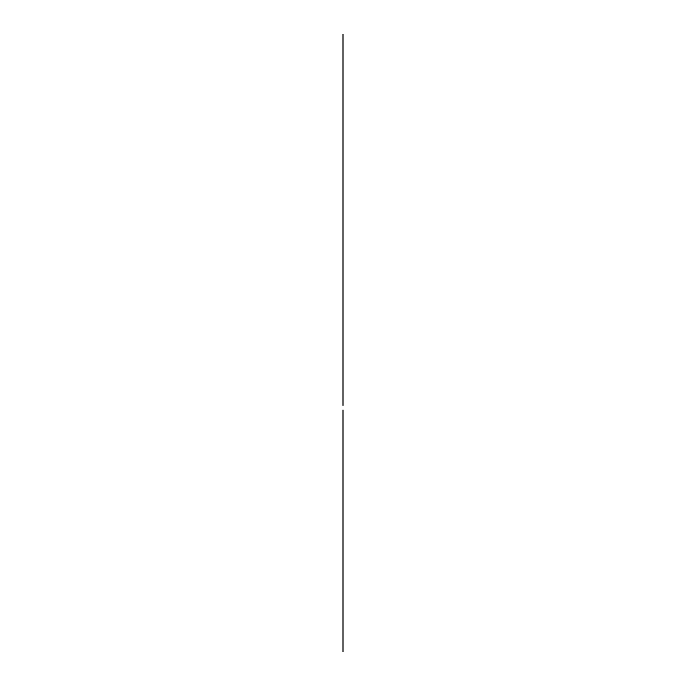<?xml version="1.0" encoding="UTF-8"?>
<svg xmlns="http://www.w3.org/2000/svg" width="686" height="686" viewBox="0 0 686 686"><rect width="100%" height="100%" fill="white"/><g stroke="black" fill="none" stroke-linecap="round" stroke-linejoin="round"><path stroke-width="1.03" d="M343 34.3L343 276.081M343 271.073L343 405.392M343 409.919L343 651.7"/></g></svg>
